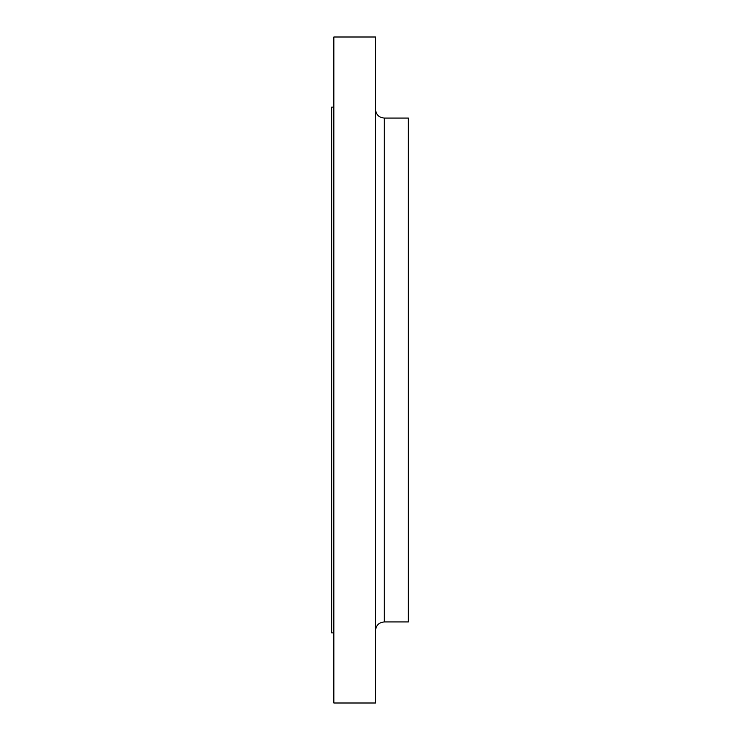 <?xml version="1.0" encoding="UTF-8"?>
<svg xmlns="http://www.w3.org/2000/svg" width="740" height="740" viewBox="0 0 740 740"><rect width="100%" height="100%" fill="white"/><g stroke="black" fill="none" stroke-linecap="round" stroke-linejoin="round"><path stroke-width="1.11" d="M384.236 621.942L408.341 621.942L408.341 118.058L384.236 118.058L384.236 621.942C378.917 622.46 375.994 625.383 375.476 630.702M375.476 370L375.476 37L333.851 37L333.851 703L375.476 703L375.476 370M333.851 632.894L331.659 632.894L331.659 107.106L333.851 107.106M384.236 118.058C378.917 117.54 375.994 114.617 375.476 109.298"/></g></svg>
